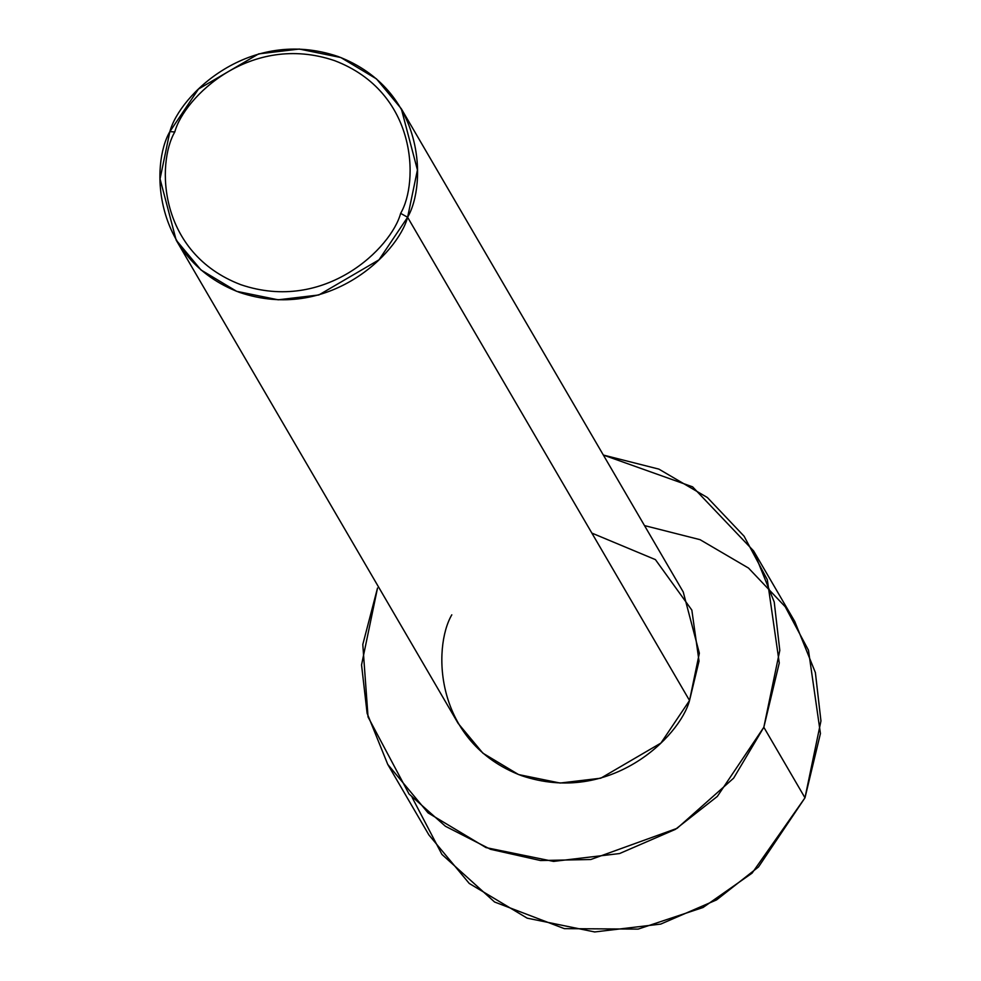 <?xml version="1.0" encoding="UTF-8"?>
<svg xmlns="http://www.w3.org/2000/svg" width="981" height="981" viewBox="0 0 981 981"><rect width="100%" height="100%" fill="white"/><g stroke="black" fill="none" stroke-linecap="round" stroke-linejoin="round"><path stroke-width="1.47" d="M400.64 213.355C391.468 247.764 325.067 313.295 240.848 284.698C157.904 253.049 156.543 163.104 174.79 131.969L169.872 131.601C150.669 164.367 152.104 259.045 239.413 292.363C328.059 322.455 397.955 253.478 407.606 217.267L400.64 213.355C418.887 182.221 417.514 92.288 334.57 60.638C250.351 32.042 183.962 97.573 174.79 131.969C156.543 163.104 157.904 253.049 240.848 284.698C325.067 313.295 391.468 247.764 400.64 213.355L407.606 217.267L378.997 259.83L318.837 294.974L278.187 299.806L236.642 291.32L200.995 269.971L176.163 240.112L160.05 178.898L169.872 131.601L198.481 89.038L258.641 53.881L299.291 49.05L340.836 57.536L376.483 78.897L401.315 108.756L417.428 169.958L407.606 217.267L689.533 700.495L407.606 217.267C426.809 184.489 425.374 89.811 338.077 56.506C249.419 26.401 179.523 95.378 169.872 131.601L174.79 131.969C183.962 97.573 250.351 32.042 334.57 60.638C417.514 92.288 418.887 182.221 400.64 213.355M176.163 240.112L458.102 723.34L482.922 753.2L518.569 774.561L560.114 783.046L600.764 778.203L660.924 743.058L689.533 700.495C679.882 736.719 609.998 805.683 521.34 775.591C434.031 742.274 432.596 647.595 451.8 614.829M763.831 727.264L717.332 796.425L675.406 829.362L619.575 853.544L553.517 861.404L486.012 847.609L428.084 812.906L387.74 764.383L367.115 713.31L361.548 664.922L377.513 588.048L362.798 644.492L368.047 716.952L409.04 793.997L445.423 826.26L490.512 849.301L540.519 860.533L590.832 859.503L677.098 828.332L733.653 778.141L763.831 727.264L804.984 797.811L763.831 727.264L779.27 662.972L767.314 579.71L744.088 536.215L707.387 497.539L658.901 469.126L603.352 455.049L692.611 486.846L753.604 550.93L774.23 602.015L779.797 650.403L763.831 727.264M387.74 764.383L428.893 834.929L469.249 883.452L527.165 918.155L594.682 931.95L660.728 924.09L716.559 899.908L758.485 866.971L804.984 797.811L752.096 873.127L703.034 907.499L638.165 929.105L564.333 928.639L494.583 902.005L441.928 854.426L412.13 797.443M644.517 525.595L700.054 539.673L748.54 568.085L785.241 606.761L808.467 650.244L820.435 733.518L804.984 797.811L820.95 720.949L815.383 672.561L794.757 621.476L753.604 550.93M591.874 533.1L655.418 559.624L691.838 610.108L699.024 661.108L689.533 700.495L699.355 653.199L683.242 591.984L401.315 108.756"/></g></svg>
